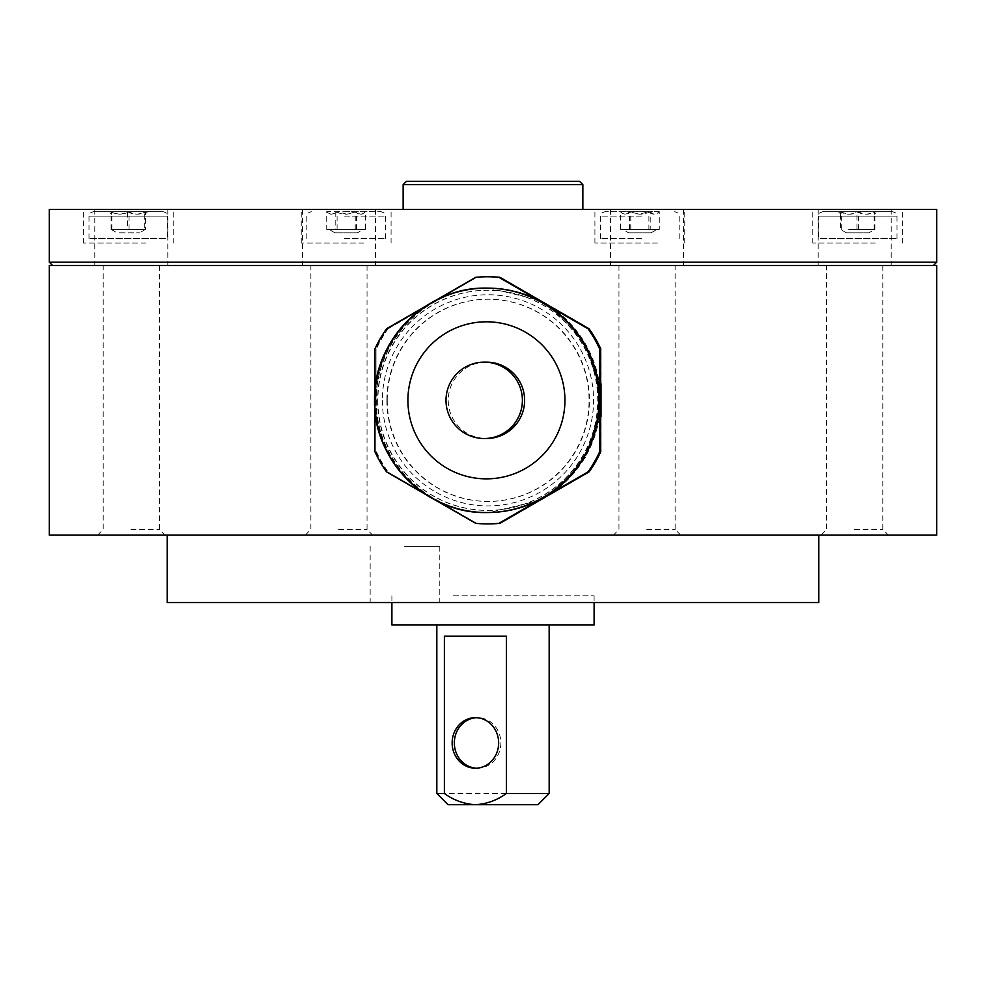 <?xml version="1.0" encoding="UTF-8"?>
<svg xmlns="http://www.w3.org/2000/svg" width="986" height="986" viewBox="0 0 986 986"><rect width="100%" height="100%" fill="white"/><g stroke="black" fill="none" stroke-linecap="round" stroke-linejoin="round"><path stroke-width="0.74" stroke-dasharray="4.93 3.7" d="M874.533 214.221L874.915 211.62L877.158 211.62L856.933 211.62C862.627 215.01 868.37 215.01 874.151 211.62L874.533 214.221L877.158 211.62M822.903 211.62L892.515 211.62L822.879 211.62L819.674 212.951L818.38 216.107L897.013 216.107L818.38 216.107L818.38 238.575L897.013 238.575L818.38 238.575M856.933 229.59L865.548 229.59L848.712 229.59L856.933 229.59L856.933 211.62L838.236 211.62L874.915 211.62C869.479 215.01 863.995 215.01 858.461 211.62C852.767 215.01 847.023 215.01 841.243 211.62C840.984 215.01 840.738 215.01 840.479 211.62C845.914 215.01 851.411 215.01 856.933 211.62M868.925 232.832L846.469 232.832L868.925 232.832L874.545 229.59L865.548 229.59L874.545 229.59M848.712 229.59L866.682 229.59L848.712 229.59M858.461 229.59L858.461 211.62M874.915 229.59L874.915 211.62M841.243 229.59L841.243 211.62C840.984 215.01 840.738 215.01 840.479 211.62L840.479 229.59M874.151 229.59L874.151 211.62M641.208 211.62L605.022 211.62L641.208 211.62M641.381 238.575L600.536 238.575L641.381 238.575M648.911 211.62L620.391 211.62C623.399 215.01 626.418 215.01 629.475 211.62L639.187 214.221L648.911 211.62C652.338 215.01 655.801 215.01 659.289 211.62L648.911 211.62L648.911 229.59L654.1 229.59L620.404 229.59L648.911 229.59M620.391 211.62L630.781 211.62C627.355 215.01 623.891 215.01 620.404 211.62L620.404 229.59M630.781 229.59L630.781 211.62L650.23 211.62L650.23 229.59L625.592 229.59L659.289 229.59L659.289 211.62C656.294 215.01 653.274 215.01 650.23 211.62L659.301 211.62M628.612 232.832L651.08 232.832L628.612 232.832L623.004 229.59M650.23 211.62C643.796 215.01 637.326 215.01 630.781 211.62M659.289 229.59L650.23 229.59M629.475 229.59L629.475 211.62M49.3 265.53L936.7 265.53M539.539 500.457L488.6 512.658C428.306 514.002 375.124 460.598 376.43 400.427C375.148 340.059 428.06 286.753 488.6 287.998L539.527 300.188M550.003 306.239L585.376 343.128L600.757 391.972M600.955 395.275L601.004 396.458M600.819 407.871L585.536 457.27L550.003 494.417M936.7 535.127L49.3 535.127M647.383 535.127L613.341 535.127L647.383 535.127M646.767 529.507L675.127 529.507L646.767 529.507M646.767 265.53L675.127 265.53L646.767 265.53M131.002 265.53L159.362 265.53L131.002 265.53M131.002 529.507L159.362 529.507L131.002 529.507M131.619 535.127L97.589 535.127L131.619 535.127M854.443 265.53L882.803 265.53L854.443 265.53M854.443 529.507L882.803 529.507L854.443 529.507M855.047 535.127L821.018 535.127L855.047 535.127M338.679 265.53L367.038 265.53L338.679 265.53M338.679 529.507L367.038 529.507L338.679 529.507M339.295 535.127L305.253 535.127L339.295 535.127M489.771 535.127L818.75 535.127L489.771 535.127M818.75 602.52L167.25 602.52M404.63 602.52L439.793 602.52L404.63 602.52M404.63 546.355L439.793 546.355L404.63 546.355M492.113 602.52L582.862 602.52L492.113 602.52M489.66 265.53L829.965 265.53L489.66 265.53M111.467 214.221L111.085 211.62L108.842 211.62L129.067 211.62C123.373 215.01 117.63 215.01 111.849 211.62L111.467 214.221L108.842 211.62M163.097 211.62L93.485 211.62L163.121 211.62L166.326 212.951L167.62 216.107L88.986 216.107L167.62 216.107L167.62 238.575L88.986 238.575L167.62 238.575M144.757 229.59L111.085 229.59L144.757 229.59L144.757 211.62L127.539 211.62C133.233 215.01 138.977 215.01 144.757 211.62C145.016 215.01 145.262 215.01 145.521 211.62L144.757 211.62C145.016 215.01 145.262 215.01 145.521 211.62C140.086 215.01 134.589 215.01 129.067 211.62L145.521 211.62L145.521 229.59L137.288 229.59L145.521 229.59M127.539 211.62L111.085 211.62C116.521 215.01 122.005 215.01 127.539 211.62L127.539 229.59M111.085 229.59L111.085 211.62M111.455 229.59L137.288 229.59L111.467 229.59L117.075 232.832L139.531 232.832L117.075 232.832M145.152 229.59L139.531 232.832M129.067 229.59L129.067 211.62M111.849 229.59L111.849 211.62M335.77 211.62L335.77 229.59L365.596 229.59L326.711 229.59L326.711 211.62L365.609 211.62C362.601 215.01 359.582 215.01 356.525 211.62L346.813 214.221L337.089 211.62C333.662 215.01 330.199 215.01 326.711 211.62L326.711 211.62C329.706 215.01 332.726 215.01 335.77 211.62C342.204 215.01 348.674 215.01 355.219 211.62L326.699 211.62M344.792 211.62L380.978 211.62L344.792 211.62M344.619 238.575L385.464 238.575L344.619 238.575M365.609 211.62L355.219 211.62C358.645 215.01 362.108 215.01 365.596 211.62L365.596 229.59M337.089 229.59L337.089 211.62M326.711 229.59L335.77 229.59M355.219 229.59L355.219 211.62M356.525 229.59L356.525 211.62M357.388 232.832L334.92 232.832L357.388 232.832L362.996 229.59L329.299 229.59L362.996 229.59M579.497 181.288L406.503 181.288M403.138 184.653L582.862 184.653M528.213 209.365L403.138 209.365L528.213 209.365M936.7 262.165L49.3 262.165M49.3 209.365L936.7 209.365M898.123 265.53L52.665 265.53L898.123 265.53M145.583 265.53L94.779 265.53L145.583 265.53M145.583 209.365L94.779 209.365L145.583 209.365M145.903 209.365L83.366 209.365L145.903 209.365M145.903 243.074L83.366 243.074L145.903 243.074M363.76 209.365L301.223 209.365L363.76 209.365M363.76 243.074L301.223 243.074L363.76 243.074M875.297 209.365L812.76 209.365L875.297 209.365M875.297 243.074L812.76 243.074L875.297 243.074M657.452 209.365L594.915 209.365L657.452 209.365M657.452 243.074L594.915 243.074L657.452 243.074M661.347 265.53L610.531 265.53L661.347 265.53M661.347 209.365L610.531 209.365L661.347 209.365M869.023 265.53L818.207 265.53L869.023 265.53M869.023 209.365L818.207 209.365L869.023 209.365M353.259 265.53L302.455 265.53L353.259 265.53M353.259 209.365L302.455 209.365L353.259 209.365M448.063 804.712L537.937 804.712M549.165 793.483L436.835 793.483M476.497 768.18A25.279 23.257 -90 0 0 477.594 768.205A25.279 23.257 -90 0 0 500.851 742.926A25.279 23.257 -90 0 0 477.594 717.66L475.4 717.66M477.594 768.205L475.4 768.205M471 624.988L549.165 624.988L471 624.988M453.387 595.778L594.102 595.778L453.387 595.778M391.898 624.988L594.102 624.988M444.39 636.216L506.397 636.216M477.594 717.66A25.279 23.257 -90 0 0 476.497 717.685M487.257 288.109A112.219 112.207 -90 0 0 375.05 400.328A112.219 112.207 -90 0 0 487.257 512.547M374.939 390.961L374.939 409.695M425.89 494.602L435.553 500.185M486.418 362.133A38.195 38.195 -90 0 0 448.236 400.328A38.195 38.195 -90 0 0 486.418 438.524M377.86 400.328A110.087 110.075 -90 0 0 487.934 510.415A110.087 110.075 -90 0 0 598.009 400.328A110.087 110.075 -90 0 0 487.934 290.241A110.087 110.075 -90 0 0 377.86 400.328M377.576 400.328A110.087 110.075 -90 0 0 487.651 510.415A110.087 110.075 -90 0 0 597.726 400.328A110.087 110.075 -90 0 0 487.651 290.241A110.087 110.075 -90 0 0 377.576 400.328M382.395 400.328A105.588 105.588 -90 0 0 487.984 505.917A105.588 105.588 -90 0 0 593.572 400.328A105.588 105.588 -90 0 0 487.984 294.74A105.588 105.588 -90 0 0 382.395 400.328M387.227 400.328A101.102 101.09 -90 0 0 488.316 501.43A101.102 101.09 -90 0 0 589.406 400.328A101.102 101.09 -90 0 0 488.316 299.226A101.102 101.09 -90 0 0 387.227 400.328M386.894 400.328A101.102 101.09 -90 0 0 487.984 501.43A101.102 101.09 -90 0 0 589.073 400.328A101.102 101.09 -90 0 0 487.984 299.226A101.102 101.09 -90 0 0 386.894 400.328M475.708 523.344L431.486 497.61A112.33 112.318 -90 0 0 599.969 400.328A112.33 112.318 -90 0 0 431.486 303.047L475.708 277.312M487.614 276.77A123.558 123.558 -90 0 0 476.028 277.312M386.549 328.782L431.486 303.047A112.33 112.318 -90 0 0 375.321 400.328L374.963 348.847M435.553 300.471L425.89 306.054M386.882 328.782A123.558 123.558 -90 0 0 375.296 348.847M374.963 451.81L375.321 400.328A112.33 112.318 -90 0 0 431.486 497.61L386.549 471.875M375.296 451.81A123.558 123.558 -90 0 0 386.882 471.875M476.756 523.344L387.609 471.875L476.756 523.344A123.558 123.558 -90 0 0 487.984 523.886M487.984 276.77A123.558 123.558 -90 0 0 476.756 277.312L387.609 328.782A123.558 123.558 -90 0 0 376.023 348.847L375.986 400.328A112.33 112.318 -90 0 0 536.815 501.652M599.969 388.09A112.33 112.318 -90 0 0 551.815 307.669M536.815 299.004A112.33 112.318 -90 0 0 375.986 400.328L376.023 348.847M387.609 328.782L388.028 328.782A123.558 123.558 -90 0 0 376.442 348.847M388.028 328.782L476.756 277.312M477.175 523.344A123.558 123.558 -90 0 0 500.346 523.344L589.505 471.875A123.558 123.558 -90 0 0 601.09 451.81L601.09 348.847A123.558 123.558 -90 0 0 589.505 328.782L500.346 277.312A123.558 123.558 -90 0 0 477.175 277.312M600.548 403.151L600.338 387.387L600.548 403.151M600.425 414.083L600.425 415.229L600.425 414.083M600.573 416.807L600.573 383.85L600.252 416.807M551.815 492.988A112.33 112.318 -90 0 0 599.969 412.567M376.442 451.81A123.558 123.558 -90 0 0 388.028 471.875M376.023 451.81A123.558 123.558 -90 0 0 387.609 471.875M476.028 523.344A123.558 123.558 -90 0 0 487.614 523.886M641.381 216.107L600.536 216.107L641.381 216.107M344.619 216.107L385.464 216.107L344.619 216.107M897.013 238.575L897.013 216.107L895.719 212.951L892.515 211.62M846.469 232.832L840.848 229.59M840.836 214.209L838.236 211.62M679.157 238.575L679.157 216.107L677.875 212.951L674.67 211.62M651.08 232.832L656.701 229.59M600.536 238.575L600.536 216.107L601.83 212.951L605.022 211.62M618.962 265.53L618.962 529.507L613.341 535.127M97.589 535.127L103.197 529.507L103.197 265.53M821.018 535.127L826.638 529.507L826.638 265.53M305.253 535.127L310.873 529.507L310.873 265.53M370.157 546.355L370.157 602.52M439.793 546.355L439.793 602.52M367.038 265.53L367.038 529.507L372.659 535.127M882.803 265.53L882.803 529.507L888.411 535.127M159.362 265.53L159.362 529.507L164.982 535.127M680.747 535.127L675.127 529.507L675.127 265.53M88.986 238.575L88.986 216.107L90.281 212.951L93.485 211.62M145.164 214.209L147.764 211.62M306.843 238.575L306.843 216.107L308.125 212.951L311.329 211.62M385.464 238.575L385.464 216.107L384.17 212.951L380.978 211.62M334.92 232.832L329.299 229.59M94.779 209.365L94.779 265.53M83.366 243.074L83.366 209.365M301.223 243.074L301.223 209.365M812.76 243.074L812.76 209.365M594.915 243.074L594.915 209.365M610.531 209.365L610.531 265.53M818.207 209.365L818.207 265.53M302.455 209.365L302.455 265.53M375.469 209.365L375.469 265.53M891.221 209.365L891.221 265.53M683.544 209.365L683.544 265.53M684.777 243.074L684.777 209.365M902.634 243.074L902.634 209.365M391.085 243.074L391.085 209.365M173.24 243.074L173.24 209.365M167.793 209.365L167.793 265.53M391.898 595.778L391.898 602.52M594.102 595.778L594.102 602.52"/><path stroke-width="1.48" d="M936.7 265.53L49.3 265.53L49.3 535.127L936.7 535.127L936.7 265.53M539.527 300.188L550.003 306.239M600.757 391.972L600.856 393.414M600.868 393.513L600.955 395.275M601.004 396.458L600.905 406.331M600.905 406.442L600.819 407.871M550.003 494.417L539.539 500.457M167.25 535.127L167.25 602.52L818.75 602.52L818.75 535.127M403.138 184.653L406.503 181.288L579.497 181.288L582.862 184.653L403.138 184.653L403.138 209.365M901.229 262.165L936.7 262.165L936.7 209.365L49.3 209.365L49.3 262.165L901.229 262.165M537.937 804.712L475.4 804.712C486.628 804.034 496.969 800.287 506.397 793.483L549.165 793.483L537.937 804.712M475.4 768.205A25.279 23.257 -90 0 0 498.645 742.926A25.279 23.257 -90 0 0 475.4 717.66A25.279 23.257 -90 0 0 452.143 742.926A25.279 23.257 -90 0 0 475.4 768.205M436.835 624.988L436.835 793.483L444.39 793.483L444.39 636.216L506.397 636.216L506.397 793.483M594.102 602.52L594.102 624.988L391.898 624.988L391.898 602.52M444.39 793.483C453.77 800.275 464.11 804.009 475.4 804.712L448.063 804.712L436.835 793.483M476.497 717.685A25.279 23.257 -90 0 0 454.336 742.926A25.279 23.257 -90 0 0 476.497 768.18M487.257 512.547A112.219 112.207 -90 0 0 599.476 400.328A112.219 112.207 -90 0 0 487.257 288.109L486.764 288.109A112.219 112.207 -90 0 0 374.544 400.328A112.219 112.207 -90 0 0 486.764 512.547A112.219 112.207 -90 0 0 598.97 400.328A112.219 112.207 -90 0 0 486.764 288.109C426.79 286.569 373.004 340.367 374.544 400.328C373.004 460.289 426.79 514.088 486.764 512.547L487.257 512.547M374.939 409.695L374.963 451.81A123.558 123.558 -90 0 0 386.549 471.875L425.89 494.602M435.553 500.185L475.708 523.344A123.558 123.558 -90 0 0 498.879 523.344L588.026 471.875A123.558 123.558 -90 0 0 599.611 451.81L599.611 348.847A123.558 123.558 -90 0 0 588.026 328.782L498.879 277.312L588.026 328.782M446.005 400.328A38.195 38.195 -90 0 0 484.2 438.524A38.195 38.195 -90 0 0 522.395 400.328A38.195 38.195 -90 0 0 484.2 362.133A38.195 38.195 -90 0 0 446.005 400.328M484.2 438.524L486.418 438.524A38.195 38.195 -90 0 0 524.614 400.328A38.195 38.195 -90 0 0 486.418 362.133L484.2 362.133M588.026 471.875L498.879 523.344M588.359 471.875A123.558 123.558 -90 0 0 599.944 451.81L599.611 451.81M599.611 348.847L599.944 451.81M599.944 348.847A123.558 123.558 -90 0 0 588.359 328.782M499.199 277.312A123.558 123.558 -90 0 0 487.614 276.77L487.294 276.77A123.558 123.558 -90 0 0 475.708 277.312L435.553 300.471M498.879 277.312A123.558 123.558 -90 0 0 487.294 276.77M425.89 306.054L386.549 328.782A123.558 123.558 -90 0 0 374.963 348.847L374.939 390.961M487.984 523.886A123.558 123.558 -90 0 0 499.927 523.344L544.482 497.61A112.33 112.318 -90 0 0 551.815 492.988M536.815 501.652A112.33 112.318 -90 0 0 544.482 497.61L589.086 471.875A123.558 123.558 -90 0 0 600.671 451.81L600.634 400.328A112.33 112.318 -90 0 0 599.969 388.09M599.969 412.567A112.33 112.318 -90 0 0 600.634 400.328L600.671 348.847A123.558 123.558 -90 0 0 589.086 328.782L544.482 303.047A112.33 112.318 -90 0 0 536.815 299.004M551.815 307.669A112.33 112.318 -90 0 0 544.482 303.047L499.927 277.312A123.558 123.558 -90 0 0 487.984 276.77M600.696 416.807L601.029 383.85L601.029 416.807M487.294 523.886L487.614 523.886A123.558 123.558 -90 0 0 499.199 523.344M600.992 403.151L600.782 387.387L600.992 403.151M407.908 400.328A78.523 78.51 -90 0 0 486.418 478.851A78.523 78.51 -90 0 0 564.941 400.328A78.523 78.51 -90 0 0 486.418 321.806A78.523 78.51 -90 0 0 407.908 400.328M582.862 184.653L582.862 209.365M933.335 265.53L936.7 262.165M52.665 265.53L49.3 262.165M549.165 624.988L549.165 793.483"/></g></svg>
